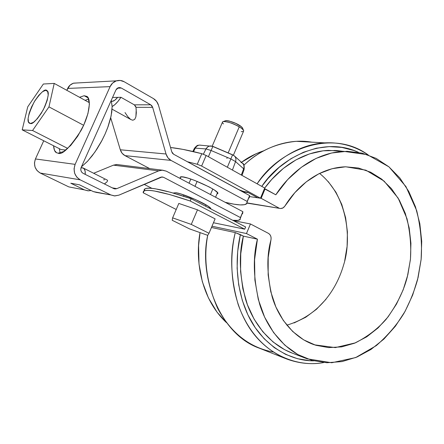 <?xml version="1.0" encoding="UTF-8"?>
<svg xmlns="http://www.w3.org/2000/svg" width="444" height="444" viewBox="0 0 444 444"><rect width="100%" height="100%" fill="white"/><g stroke="black" fill="none" stroke-linecap="round" stroke-linejoin="round"><path stroke-width="0.67" d="M176.224 209.474L143.234 192.796C142.929 191.575 143.712 190.803 145.577 190.476C147.447 190.154 150.416 190.332 154.473 191.009L169.669 194.555L190.182 200.999L244.727 229.187L190.182 200.999L191.153 198.718L245.643 226.984L244.727 229.187L245.643 226.984L191.153 198.718L190.182 200.999C164.38 192.324 149.023 188.972 144.106 190.931L143.234 192.796L176.224 209.474M144.139 190.72L144.139 190.72C143.845 189.477 144.633 188.689 146.503 188.345C148.39 188.006 151.36 188.162 155.428 188.817L170.64 192.319L191.153 198.718C165.351 190.088 149.972 186.785 145.027 188.817L144.106 190.926M213.464 222.749L244.727 229.187L213.464 222.749M248.246 192.596L242.64 191.791L248.246 192.596M305.633 358.247L292.568 353.241C269.841 344.86 252.697 322.788 245.61 299.467C239.449 275.23 238.706 254.118 243.368 236.119L235.27 232.601L240.371 234.587C234.932 258.264 235.542 290.315 249.162 317.432C262.743 344.544 289.038 361 313.697 360.85L309.968 360.711L297.541 358.719L285.57 354.356L274.337 347.658L264.136 338.716L255.233 327.705L247.885 314.84L242.313 300.41L238.683 284.765L237.124 268.293L237.684 251.421L240.371 234.587L243.368 236.119L257.431 239.188L254.584 259.673L254.884 280.025L258.291 299.439L264.635 317.177L273.604 332.595L284.809 345.16L297.774 354.506L311.982 360.395L326.917 362.737L342.046 361.583L356.893 357.07L370.99 349.445L383.943 339.038L395.399 326.207L405.061 311.388L412.687 295.016L418.087 277.567L421.123 259.529L421.717 241.397L419.83 223.676L415.49 206.865L408.78 191.464L399.839 177.955L388.883 166.8L376.196 158.408L362.121 153.141L347.086 151.282L331.574 153.013L316.128 158.386L301.304 167.327L287.679 179.598L275.813 194.805L265.085 188.844L261.139 198.318L249.739 196.603L261.139 198.318L265.085 188.844L264.413 188.756L275.813 194.805C288.267 175.358 312.287 153.052 343.645 151.354L367.266 154.64L388.972 166.872L405.96 186.608L416.733 210.734C420.757 227.755 422.227 243.923 421.151 259.235L417.576 279.642C414.33 291.103 409.845 302.242 404.118 313.053C397.158 324.525 387.884 335.387 376.296 345.626L355.666 357.57L331.712 362.748L307.043 358.785C284.066 350.316 266.733 327.816 259.59 303.985C253.391 279.215 252.669 257.614 257.431 239.188L243.368 236.119L240.753 253.851L240.581 271.562L242.829 288.7L247.413 304.745L254.151 319.225L262.809 331.746L273.088 341.98L284.648 349.694L292.607 353.258M250.46 223.965L233.4 220.635L250.46 223.965L246.47 233.55L250.46 223.965L268.47 233.383C270.629 234.776 271.456 236.985 270.94 240.01L271.123 237.99L270.729 236.075L269.813 234.476L268.47 233.383L250.46 223.965M211.993 226.218L246.47 233.55L211.993 226.218M284.943 206.01L283.044 207.909L280.569 208.525L247.214 202.925L280.514 208.525L282.173 208.314L283.71 207.442L284.943 206.01C295.554 188.478 317.244 167.554 345.859 166.8L365.862 170.174L384.054 181.058L398.151 198.107L406.993 218.67C410.239 233.089 411.377 246.753 410.406 259.662L407.32 276.873C403.729 291.103 396.67 305.239 386.147 319.291C377.85 328.721 367.604 336.574 355.405 342.851L335.309 347.602L314.441 344.827C293.934 337.967 278.355 318.037 272.178 296.903C266.883 274.941 266.472 255.972 270.94 240.01L268.204 257.47L268.143 274.903L270.746 291.619L275.879 306.987L283.305 320.44L292.696 331.518L303.668 339.865L315.778 345.26L328.588 347.591L341.636 346.881L354.484 343.229L366.738 336.829L378.033 327.955L388.034 316.927L396.481 304.112L403.146 289.91L407.847 274.747L410.467 259.063L410.922 243.306L409.19 227.939L405.3 213.403L399.334 200.155L391.436 188.617L381.807 179.193L370.707 172.228L358.458 168.026L345.449 166.805L332.106 168.703L318.897 173.743L306.316 181.812L294.844 192.685L284.943 206.01M319.563 173.41C349.311 197.452 351.298 241.847 343.562 265.101C337.568 285.914 321.573 314.929 286.824 325.152M235.27 232.601C228.926 259.041 230.275 296.22 247.874 325.402C265.434 354.628 297.38 367.682 323.759 362.543C311.644 364.774 299.245 363.575 286.569 358.952C263.886 349.273 247.774 331.196 238.234 304.723C230.647 278.427 229.659 254.384 235.27 232.601L211.461 227.483L235.27 232.601M285.636 358.58L259.74 348.335C217.904 333.921 198.851 273.765 207.698 235.337L189.56 228.893L172.205 220.274L172.622 217.854L191.27 224.42L209.007 233.294L207.72 235.342L189.56 228.893L172.205 220.274L172.622 217.854L191.27 224.42L197.491 209.823L215.107 218.859L209.007 233.294L215.107 218.859L197.491 209.823L191.27 224.42L209.007 233.294L207.72 235.342C203.297 258.669 206.599 282.978 217.599 308.253C230.891 332.889 249.406 347.48 273.149 352.025M243.8 165.296C261.005 148.707 286.985 137.768 311.81 142.169L296.27 141.325C275.746 143.345 258.303 151.293 243.934 165.174M334.721 150.383L335.486 150.827M257.126 183.805C271.556 163.314 296.625 144.417 324.703 142.868C340.587 142.086 355.111 146.126 368.276 154.989C331.64 127.994 278.349 150.144 257.126 183.805M261.771 186.391C280.586 157.725 323.299 135.636 358.475 152.353L354.001 150.555L341.886 147.419L329.232 146.614L316.317 148.218L303.435 152.264L290.898 158.713L279.026 167.471L268.126 178.366L261.771 186.391M343.639 151.354L328.366 150.361C299.972 151.793 277.334 170.529 264.68 188.117L271.695 179.476L283.377 168.393L296.098 159.807L309.468 153.918L323.093 150.81L336.591 150.505L342.707 151.293M200.044 232.617C195.299 257.304 199.461 297.53 226.54 322.688L217.027 312.132L208.441 297.963L202.342 281.735L199.001 264.03L198.59 245.515L200.044 232.617M263.941 150.705C255.555 153.53 248.063 157.392 241.469 162.299L256.166 153.707L263.947 150.699M257.431 239.188L246.47 233.55L257.431 239.188M328.26 181.618L335.936 192.23L341.769 204.418L345.626 217.776L347.413 231.901L347.103 246.365L344.711 260.75M325.996 299.273L316.478 309.268L305.727 317.26L294.045 322.96M261.139 198.318L278.932 208.042L261.139 198.318M73.554 83.156L77.889 82.917L73.293 83.239L69.986 85.209L66.811 90.31L67.671 88.428L110.101 86.63L75.125 164.358L74.048 168.792L74.642 173.304L76.812 177.184L80.209 179.848L110.867 194.955L114.868 195.937L118.942 195.138L160.695 177.234L162.182 176.951L163.625 177.334L240.426 217.566L242.89 211.688L166.306 171.162L162.554 170.146L158.691 170.868L116.8 188.65L115.229 188.95L113.692 188.567L83.122 173.338L81.824 172.311L80.997 170.823L80.769 169.092L81.18 167.394L115.94 89.943L116.9 88.584L118.259 87.746L119.819 87.557L121.334 88.045L150.705 104.784L151.915 105.855L152.664 107.365L166.039 153.996L167.932 157.781L170.984 160.395L247.18 201.437L249.628 195.593L173.648 154.257L172.477 153.247L171.756 151.793L158.508 105.295L156.571 101.376L153.441 98.59L124.165 81.735L120.224 80.453L116.162 80.925L112.604 83.095L110.101 86.63L67.671 88.428C68.787 85.925 70.746 84.166 73.554 83.156L116.439 80.83C113.425 81.94 111.311 83.877 110.101 86.63L75.125 164.358C72.899 171.079 74.592 176.24 80.209 179.848L40.215 173.038L68.842 186.907L84.454 189.899L70.779 183.228L79.47 184.809L93.345 191.603L96.814 192.53M111.472 101.238L112.16 101.349L114.707 100.288L117.671 97.364L112.565 97.464L120.962 97.303L134.321 104.834L150.705 104.784L121.334 88.045L117.371 88.195L121.334 88.045L118.459 87.684L115.94 89.943L81.18 167.394C80.331 169.963 80.975 171.945 83.122 173.338L113.692 188.567L115.163 188.95L116.8 188.65L112.254 187.851L116.8 188.65L158.691 170.868L162.077 170.141L166.306 171.162L242.89 211.688L239.76 219.808C238.545 220.518 236.202 220.679 232.739 220.291L237.895 220.379L240.21 219.447L240.426 217.566L163.625 177.334L162.077 176.951L118.942 195.138L114.447 195.921L110.867 194.955L80.209 179.848L40.215 173.038C34.982 169.741 33.389 165.051 35.431 158.958L75.125 164.358L35.431 158.958L43.74 140.776L35.431 158.958L34.449 162.981L35.021 167.077L37.046 170.607L40.215 173.038L68.842 186.907L84.454 189.899L70.779 183.228L79.47 184.809L93.345 191.603L110.867 194.955L97.242 192.552M144.106 184.349L151.909 188.345L144.106 184.349M117.111 164.502L113.486 165.146L93.684 173.265L113.486 165.146L116.661 164.496L118.909 164.774M116.439 80.83C119.308 80.081 121.884 80.381 124.165 81.735L153.441 98.59C155.922 100.078 157.614 102.314 158.508 105.295L171.756 151.793L173.648 154.257L249.628 195.593L246.392 203.968C243.506 205.655 236.436 205.106 225.164 202.309L234.066 204.201L240.132 204.906L244.461 204.695L246.864 203.541L247.18 201.437L170.984 160.395C168.576 159.035 166.927 156.904 166.039 153.996L120.302 149.783L110.706 117.815L120.302 149.783L122.1 153.236L124.975 155.628L149.7 168.603L124.975 155.628C122.705 154.384 121.145 152.431 120.302 149.783L166.039 153.996L152.664 107.365L135.992 107.326L134.321 104.834L150.705 104.784L152.664 107.365L135.992 107.326L136.336 112.715L135.886 116.839L134.687 119.397L132.839 120.23L131.03 119.636L132.839 120.23L134.687 119.397L135.886 116.839L136.219 109.557M86.674 96.37L84.171 95.721L88.123 97.896L84.171 95.721L79.532 97.28L84.171 95.721L86.669 96.365L88.056 97.797L89.422 104.024L87.962 113.536L83.855 124.858L77.75 136.142L70.657 145.515L63.736 151.493L58.092 153.197L56.549 152.725L54.551 150.494L53.563 145.749C53.896 149.772 54.901 152.098 56.577 152.73L56.843 152.864M86.574 96.315C90.565 97.203 91.22 111.527 81.036 130.553C69.791 147.724 62.143 155.272 58.092 153.197L56.577 152.73M88.65 98.973L85.165 100.366M59.291 148.651L60.156 153.047M130.492 119.286L127.817 116.661L125.014 112.56M111.516 101.249C113.115 101.665 115.163 100.372 117.671 97.364L120.962 97.303L117.982 101.398L114.891 104.606L112.138 106.549C115.046 104.939 117.987 101.854 120.962 97.303L134.321 104.834M135.992 107.326L135.459 105.883M170.984 160.395L124.975 155.628L170.984 160.395M180.658 178.754L180.147 177.078L182.745 176.934L187.868 178.105L194.738 180.436L209.224 186.952L214.519 190.093L217.327 192.485L217.277 193.767M248.79 198.224L249.628 195.593L249.273 197.78M190.842 179.043L189.438 182.306M180.442 176.945C185.265 174.725 224.026 192.624 217.116 193.823M189.055 183.2L190.415 180.036M103.602 179.826L104.601 179.748M107.109 180.003L107.609 180.469L107.098 181.774L104.407 183.944M158.691 170.868L113.486 165.146L158.691 170.868M91.131 190.515L87.89 190.815L84.454 189.899L88.328 190.837L91.137 190.52M81.013 167.832L82.373 167.754L84.127 168.753L85.109 171.107L85.231 174.387C85.448 170.946 84.76 168.814 83.167 167.987L81.008 167.832M104.878 183.622L107.098 181.774L107.609 180.469L107.132 180.014M242.174 214.036L242.89 211.688L242.629 213.653M163.625 177.334L161.361 177.023L163.625 177.334M173.166 193.029L175.935 192.729L181.024 194.006L195.432 199.528L207.781 205.949L210.65 208.219L211.017 209.024M175.935 192.729C183.655 193.756 207.431 204.29 210.462 208.008M183.994 194.977L183.477 196.176M67.738 148.44L32.562 130.514L22.2 129.859L27.722 106.843L43.362 84.016L54.218 83.411L48.962 106.876L32.562 130.514L48.962 106.876L54.218 83.411L43.362 84.016L27.722 106.843L22.2 129.859L32.562 130.514L67.738 148.44M65.795 150.066L61.117 149.578L22.2 129.859L61.117 149.578L65.795 150.066M83.661 125.291L48.962 106.876L83.661 125.291M89.383 102.675L54.218 83.411L89.383 102.675M30.392 123.499L28.516 122.128L28.105 118.47L29.193 113.109L31.602 106.849L34.971 100.605L38.811 95.277L42.569 91.658L45.677 90.31L47.669 91.475L48.202 95.016L47.175 100.427L44.733 106.871L41.248 113.325L37.279 118.764L33.461 122.333L30.392 123.499C32.573 124.481 36.858 119.947 43.229 109.896C48.39 98.157 49.595 91.719 46.848 90.582C45.227 88.423 41.048 92.124 34.31 101.693C28.072 114.596 26.468 121.789 29.493 123.254L30.392 123.499M81.396 166.911L87.784 161.006L94.972 151.992L102.015 140.365L105.1 134.021L107.698 127.656L111.128 115.906L112.138 106.66L111.228 100.438L112.132 106.238L111.766 112.132L110.439 118.914L108.186 126.312L105.1 134.021L101.304 141.703L96.959 149.034L92.258 155.694L87.401 161.416L81.396 166.911M201.798 153.674L206.155 155.461L264.713 188.028L206.155 155.461L201.615 166.05L197.253 164.258L187.396 161.738L197.253 164.258L201.798 153.674L206.155 155.461L201.615 166.05L260.473 198.218L264.713 188.028L260.473 198.218L201.615 166.05L197.253 164.258L201.798 153.674L182.85 149.362L170.529 147.497C178.921 148.39 189.338 150.449 201.798 153.674M191.669 163.986L238.983 189.732L243.079 191.425L247.397 192.135L257.809 197.819L260.473 198.218L257.809 197.819L247.397 192.135L244.133 191.669L238.983 189.732L191.425 163.925M212.887 146.498L232.523 154.895M226.878 158.436L227.306 157.426M205.933 148.929L195.266 148.113L193.545 151.637L195.266 148.113L194.472 148.218L195.266 148.113L196.648 146.287L198.696 145.21L196.648 146.287L195.266 148.113L205.933 148.929L203.38 154.19L206.31 148.263L208.674 146.215L211.211 145.91L208.319 146.387L205.933 148.929L211.078 150.488L205.933 148.929M208.408 156.715L211.078 150.488L208.408 156.715M211.078 150.488L230.858 158.941L227.339 167.244L230.858 158.941L211.078 150.488L212.915 146.387L211.078 150.488M232.423 170.069L235.553 161.588L230.858 158.941L232.578 154.795L230.858 158.941L235.553 161.588L232.423 170.069M235.553 161.588L243.639 168.781L241.342 175.03L243.639 168.781L244.067 169.636L243.639 168.781L235.553 161.588C236.308 159.402 235.925 157.515 234.393 155.927C235.925 157.515 236.308 159.402 235.553 161.588M200.61 145.177L199.445 145.094L200.61 145.177M240.864 162.315L242.48 163.214L234.393 155.927L232.578 154.795L212.915 146.387L199.445 145.094C197.752 145.643 197.869 144.25 194.472 148.218L192.857 151.476M242.48 163.214C243.989 164.78 244.378 166.633 243.639 168.781C244.378 166.633 243.989 164.78 242.48 163.214M234.393 155.927L232.75 155.023M178.821 203.441L197.491 209.823L178.821 203.441L172.622 217.854L178.821 203.441M205.517 206.171L206.06 204.889L205.517 206.171M210.467 194.533L212.815 189L210.467 194.533M241.236 131.657L243.312 131.468C244.367 130.68 243.012 129.132 239.255 126.823L228.161 152.908L239.255 126.823C231.774 122.838 226.296 121.123 222.827 121.684M242.64 128.261L241.331 126.673L235.77 123.382L229.032 120.962L226.523 120.585L225.13 120.873L225.818 120.618C233.144 121.184 241.841 125.93 242.635 128.255L243.501 130.258M243.673 130.664C242.529 128.849 240.271 127.145 236.902 125.541C232.184 123.105 227.705 121.756 223.471 121.495C222.105 121.867 222.117 122.672 223.504 123.915M334.776 150.383L336.424 150.882M279.859 208.414L247.136 203.124M314.441 344.827L312.493 344.128M324.703 142.868L296.27 141.325M112.066 109.169L131.041 119.641M217.443 193.667L217.66 193.162M115.163 188.95L114.219 188.783M107.204 180.053L83.3 168.054M162.071 170.141L116.661 164.496M241.991 175.391L244.067 169.636M242.574 163.298C243.917 163.636 244.433 165.69 244.128 169.453M210.65 208.83L210.817 208.436M215.568 197.23L217.482 192.713M233.394 155.206L243.523 131.313M189.877 198.285L190.282 197.341M194.988 186.341L197.125 181.363M212.215 146.132L222.622 121.828M223.471 121.495L225.818 120.618"/></g></svg>
